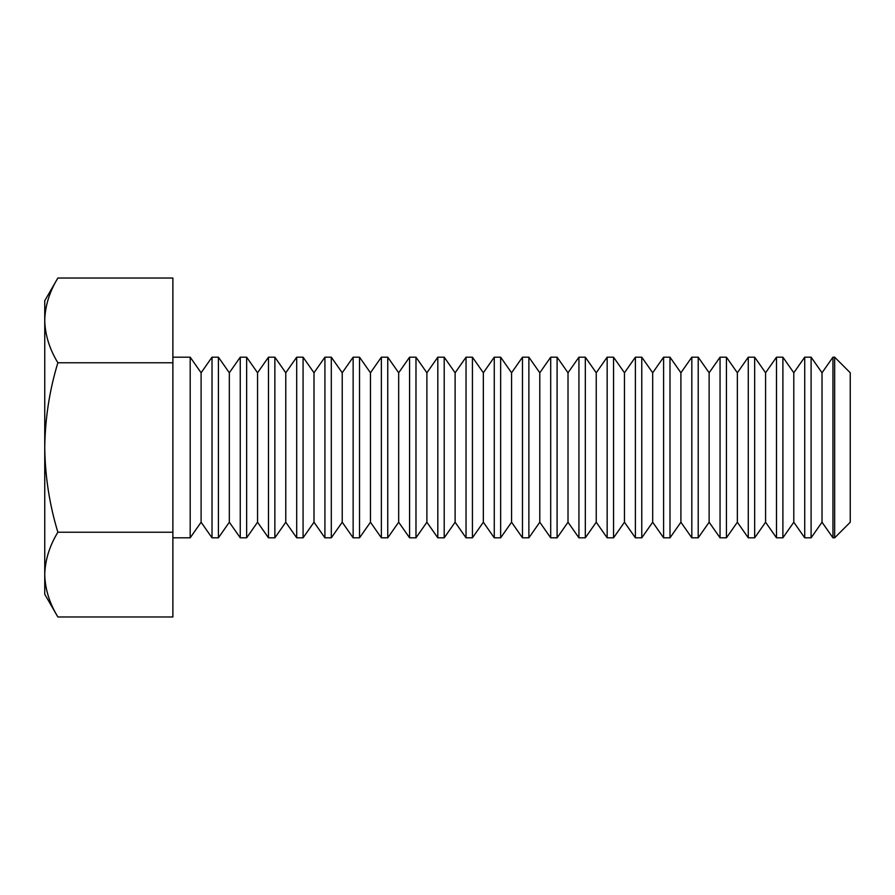 <?xml version="1.0" encoding="UTF-8"?>
<svg xmlns="http://www.w3.org/2000/svg" width="895" height="895" viewBox="0 0 895 895"><rect width="100%" height="100%" fill="white"/><g stroke="black" fill="none" stroke-linecap="round" stroke-linejoin="round"><path stroke-width="0.67" stroke-dasharray="4.47 3.36" d="M57.862 278.032C49.46 291.871 45.097 305.989 44.75 320.399C45.108 334.842 49.471 348.972 57.862 362.766C49.505 390.198 45.142 418.435 44.75 447.5C45.074 476.196 49.449 504.444 57.862 532.234C49.46 546.062 45.097 560.192 44.75 574.601C45.108 589.044 49.471 603.163 57.862 616.968M172.88 616.968L172.88 278.032M172.88 362.766L57.862 362.766M172.88 532.234L57.862 532.234M172.88 447.5L172.88 537.817L172.88 447.5M190.187 357.183L190.187 537.817M44.75 594.258L44.75 300.742M201.106 372.779L201.106 522.221M212.025 357.183L212.025 537.817M218.414 357.183L218.414 537.817M229.333 372.779L229.333 522.221M240.252 357.183L240.252 537.817M246.64 357.183L246.64 537.817M257.559 372.779L257.559 522.221M268.478 357.183L268.478 537.817M274.866 357.183L274.866 537.817M285.773 372.779L285.773 522.221M296.692 357.183L296.692 537.817M303.081 357.183L303.081 537.817M314 372.779L314 522.221M324.919 357.183L324.919 537.817M331.307 357.183L331.307 537.817M342.226 372.779L342.226 522.221M353.145 357.183L353.145 537.817M359.533 357.183L359.533 537.817M370.452 372.779L370.452 522.221M381.371 357.183L381.371 537.817M387.759 357.183L387.759 537.817M398.678 372.779L398.678 522.221M409.586 357.183L409.586 537.817M415.985 357.183L415.985 537.817M426.893 372.779L426.893 522.221M437.812 357.183L437.812 537.817M444.2 357.183L444.2 537.817M455.119 372.779L455.119 522.221M466.038 357.183L466.038 537.817M472.426 357.183L472.426 537.817M483.345 372.779L483.345 522.221M494.264 357.183L494.264 537.817M500.652 357.183L500.652 537.817M511.571 372.779L511.571 522.221M522.479 357.183L522.479 537.817M528.878 357.183L528.878 537.817M539.786 372.779L539.786 522.221M550.705 357.183L550.705 537.817M557.093 357.183L557.093 537.817M568.012 372.779L568.012 522.221M578.931 357.183L578.931 537.817M585.319 357.183L585.319 537.817M596.238 372.779L596.238 522.221M607.157 357.183L607.157 537.817M613.545 357.183L613.545 537.817M624.464 372.779L624.464 522.221M635.383 357.183L635.383 537.817M641.771 357.183L641.771 537.817M652.69 372.779L652.69 522.221M663.598 357.183L663.598 537.817M669.997 357.183L669.997 537.817M680.905 372.779L680.905 522.221M691.824 357.183L691.824 537.817M698.212 357.183L698.212 537.817M709.131 372.779L709.131 522.221M720.05 357.183L720.05 537.817M726.438 357.183L726.438 537.817M737.357 372.779L737.357 522.221M748.276 357.183L748.276 537.817M754.664 357.183L754.664 537.817M765.583 372.779L765.583 522.221M776.491 357.183L776.491 537.817M782.89 357.183L782.89 537.817M793.798 372.779L793.798 522.221M804.717 357.183L804.717 537.817M811.105 357.183L811.105 537.817M822.024 372.779L822.024 522.221M832.943 357.183L832.943 537.817M850.25 372.779L850.25 522.221M834.655 357.183L834.655 537.817"/><path stroke-width="1.34" d="M172.88 362.766L172.88 278.032L57.862 278.032C49.471 291.837 45.108 305.956 44.75 320.399C45.097 334.808 49.46 348.938 57.862 362.766L172.88 362.766L172.88 532.234L57.862 532.234C49.449 504.444 45.074 476.196 44.75 447.5C45.142 418.435 49.505 390.198 57.862 362.766M172.88 532.234L172.88 616.968L57.862 616.968C49.46 603.129 45.097 589.011 44.75 574.601C45.108 560.158 49.471 546.028 57.862 532.234M201.106 522.221L212.025 537.817L212.025 357.183L201.106 372.779L201.106 522.221L190.187 537.817L190.187 357.183L172.88 357.183M190.187 537.817L172.88 537.817M57.862 278.032L44.75 300.742L44.75 594.258L57.862 616.968M229.333 522.221L240.252 537.817L240.252 357.183L229.333 372.779L229.333 522.221L218.414 537.817L218.414 357.183L212.025 357.183M218.414 537.817L212.025 537.817M257.559 522.221L268.478 537.817L268.478 357.183L257.559 372.779L257.559 522.221L246.64 537.817L246.64 357.183L240.252 357.183M246.64 537.817L240.252 537.817M285.773 522.221L296.692 537.817L296.692 357.183L285.773 372.779L285.773 522.221L274.866 537.817L274.866 357.183L268.478 357.183M274.866 537.817L268.478 537.817M314 522.221L324.919 537.817L324.919 357.183L314 372.779L314 522.221L303.081 537.817L303.081 357.183L296.692 357.183M303.081 537.817L296.692 537.817M342.226 522.221L353.145 537.817L353.145 357.183L342.226 372.779L342.226 522.221L331.307 537.817L331.307 357.183L324.919 357.183M331.307 537.817L324.919 537.817M370.452 522.221L381.371 537.817L381.371 357.183L370.452 372.779L370.452 522.221L359.533 537.817L359.533 357.183L353.145 357.183M359.533 537.817L353.145 537.817M398.678 522.221L409.586 537.817L409.586 357.183L398.678 372.779L398.678 522.221L387.759 537.817L387.759 357.183L381.371 357.183M387.759 537.817L381.371 537.817M426.893 522.221L437.812 537.817L437.812 357.183L426.893 372.779L426.893 522.221L415.985 537.817L415.985 357.183L409.586 357.183M415.985 537.817L409.586 537.817M455.119 522.221L466.038 537.817L466.038 357.183L455.119 372.779L455.119 522.221L444.2 537.817L444.2 357.183L437.812 357.183M444.2 537.817L437.812 537.817M483.345 522.221L494.264 537.817L494.264 357.183L483.345 372.779L483.345 522.221L472.426 537.817L472.426 357.183L466.038 357.183M472.426 537.817L466.038 537.817M511.571 522.221L522.479 537.817L522.479 357.183L511.571 372.779L511.571 522.221L500.652 537.817L500.652 357.183L494.264 357.183M500.652 537.817L494.264 537.817M539.786 522.221L550.705 537.817L550.705 357.183L539.786 372.779L539.786 522.221L528.878 537.817L528.878 357.183L522.479 357.183M528.878 537.817L522.479 537.817M568.012 522.221L578.931 537.817L578.931 357.183L568.012 372.779L568.012 522.221L557.093 537.817L557.093 357.183L550.705 357.183M557.093 537.817L550.705 537.817M596.238 522.221L607.157 537.817L607.157 357.183L596.238 372.779L596.238 522.221L585.319 537.817L585.319 357.183L578.931 357.183M585.319 537.817L578.931 537.817M624.464 522.221L635.383 537.817L635.383 357.183L624.464 372.779L624.464 522.221L613.545 537.817L613.545 357.183L607.157 357.183M613.545 537.817L607.157 537.817M652.69 522.221L663.598 537.817L663.598 357.183L652.69 372.779L652.69 522.221L641.771 537.817L641.771 357.183L635.383 357.183M641.771 537.817L635.383 537.817M680.905 522.221L691.824 537.817L691.824 357.183L680.905 372.779L680.905 522.221L669.997 537.817L669.997 357.183L663.598 357.183M669.997 537.817L663.598 537.817M709.131 522.221L720.05 537.817L720.05 357.183L709.131 372.779L709.131 522.221L698.212 537.817L698.212 357.183L691.824 357.183M698.212 537.817L691.824 537.817M737.357 522.221L748.276 537.817L748.276 357.183L737.357 372.779L737.357 522.221L726.438 537.817L726.438 357.183L720.05 357.183M726.438 537.817L720.05 537.817M765.583 522.221L776.491 537.817L776.491 357.183L765.583 372.779L765.583 522.221L754.664 537.817L754.664 357.183L748.276 357.183M754.664 537.817L748.276 537.817M793.798 522.221L804.717 537.817L804.717 357.183L793.798 372.779L793.798 522.221L782.89 537.817L782.89 357.183L776.491 357.183M782.89 537.817L776.491 537.817M822.024 522.221L832.943 537.817L832.943 357.183L822.024 372.779L822.024 522.221L811.105 537.817L811.105 357.183L804.717 357.183M811.105 537.817L804.717 537.817M834.655 357.183L834.655 537.817L850.25 522.221L850.25 372.779L834.655 357.183L832.943 357.183M201.106 372.779L190.187 357.183M229.333 372.779L218.414 357.183M257.559 372.779L246.64 357.183M285.773 372.779L274.866 357.183M314 372.779L303.081 357.183M342.226 372.779L331.307 357.183M370.452 372.779L359.533 357.183M398.678 372.779L387.759 357.183M426.893 372.779L415.985 357.183M455.119 372.779L444.2 357.183M483.345 372.779L472.426 357.183M511.571 372.779L500.652 357.183M539.786 372.779L528.878 357.183M568.012 372.779L557.093 357.183M596.238 372.779L585.319 357.183M624.464 372.779L613.545 357.183M652.69 372.779L641.771 357.183M680.905 372.779L669.997 357.183M709.131 372.779L698.212 357.183M737.357 372.779L726.438 357.183M765.583 372.779L754.664 357.183M793.798 372.779L782.89 357.183M822.024 372.779L811.105 357.183M834.655 537.817L832.943 537.817"/></g></svg>
